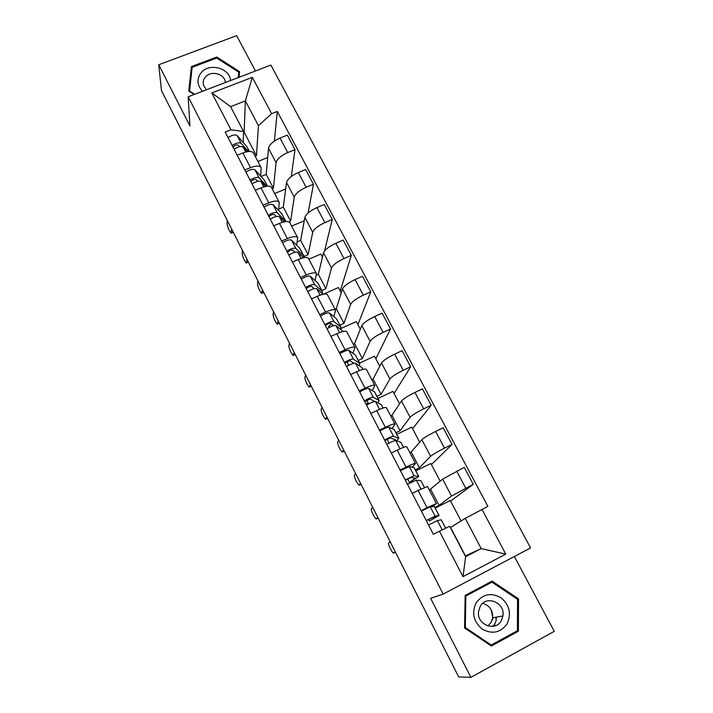 <?xml version="1.0" encoding="UTF-8"?>
<svg xmlns="http://www.w3.org/2000/svg" width="713" height="713" viewBox="0 0 713 713"><rect width="100%" height="100%" fill="white"/><g stroke="black" fill="none" stroke-linecap="round" stroke-linejoin="round"><path stroke-width="1.07" d="M495.597 621.611L494.261 626.094M255.477 70.979L236.636 35.65L158.741 64.758L161.494 90.667L458.682 676.913L470.892 677.35L554.259 631.335L514.358 556.505M443.183 594.081L530.579 547.94L270.851 65.079L188.161 96.799L443.183 594.081L430.625 598.323L470.892 677.35M158.741 64.758L189.934 125.969L188.161 96.799M434.921 507.513L439.074 505.419L451.516 496.034L473.298 484.341L464.261 467.371L442.621 479.136L429.378 490.063M436.383 503.485L427.515 486.498L418.121 490.428L427.078 507.692L436.409 503.53L432.533 506.586M427.078 507.692L421.151 510.686M461.053 520.953L450.286 500.473L435.224 508.093M450.589 501.043L473.298 484.341M418.121 490.428L412.203 493.387M415.269 469.796L419.404 467.755L430.607 456.302C432.782 454.439 437.417 451.721 444.502 448.147L452.042 444.431L443.165 427.764L435.643 431.436C428.575 434.983 423.985 437.737 421.873 439.716L411.178 452.006L409.859 452.657M400.109 470.027L406.009 467.113C411.909 464.261 415.073 463.049 415.51 463.495L412.15 467.193M440.179 481.239L430.857 463.486L415.857 470.91M431.436 464.582L452.042 444.431M415.465 463.405L406.784 446.766C406.294 446.231 403.112 447.363 397.212 450.179L391.321 453.049M395.947 432.72L400.064 430.723L410.082 417.292C412.096 415.171 416.624 412.364 423.665 408.861L431.169 405.251L422.452 388.879L414.957 392.444C407.934 395.929 403.451 398.772 401.499 400.991L391.981 415.251L390.662 415.884M379.45 430.117L385.332 427.283C391.214 424.529 394.432 423.495 394.993 424.173L392.07 428.531M419.69 442.229L411.749 427.123L396.802 434.36M412.595 428.727L431.169 405.251M394.931 424.048L386.419 407.756C385.813 406.971 382.569 407.943 376.696 410.652L370.822 413.451M376.954 396.268L381.054 394.325L389.913 378.968C391.776 376.607 396.196 373.71 403.193 370.27L410.67 366.767L402.114 350.689L394.646 354.156C387.667 357.57 383.282 360.502 381.491 362.962L373.104 379.111L371.794 379.726M366.963 400.519L366.634 401.143L367.159 400.893M359.165 390.929L365.02 388.184C370.894 385.519 374.165 384.655 374.842 385.564L372.32 390.564M399.556 403.914L392.961 391.366L378.068 398.407M368.273 403.041L365.992 404.119M394.057 393.451L410.67 366.767M374.753 385.403L366.429 369.441C365.698 368.425 362.4 369.227 356.545 371.847L350.698 374.557M358.282 360.421L362.364 358.541L370.109 341.331C371.812 338.728 376.143 335.743 383.095 332.374L390.537 328.96L382.132 313.176L374.699 316.545C367.765 319.887 363.47 322.909 361.83 325.6L354.548 343.577L353.238 344.174M348.283 364.477L347.997 365.172L348.523 364.931M339.254 352.445L345.083 349.78C350.93 347.213 354.254 346.5 355.047 347.641L352.908 353.265M379.779 366.268L374.477 356.188L359.646 363.051M375.831 358.755L390.537 328.96M354.949 347.445L346.776 331.795C345.939 330.565 342.596 331.215 336.75 333.737L330.93 336.367M339.914 325.173L343.978 323.337L350.644 304.344C352.204 301.519 356.438 298.453 363.345 295.146L370.76 291.831L362.498 276.314L355.092 279.585C348.202 282.874 344.014 285.975 342.507 288.89L336.295 308.622L334.994 309.21M319.691 314.647L325.493 312.053C331.331 309.585 334.7 309.023 335.6 310.378L333.836 316.608M360.341 329.272L356.304 321.59L341.046 328.488M357.89 324.62L370.76 291.831M335.484 310.146L327.481 294.817C326.527 293.373 323.141 293.863 317.312 296.296L311.519 298.863M321.848 290.512L325.903 288.72L331.518 267.999C332.935 264.96 337.08 261.814 343.942 258.561L351.331 255.343L343.211 240.103L335.841 243.285C328.987 246.502 324.887 249.684 323.524 252.812L318.337 274.247L316.385 275.102M300.476 277.517L306.251 275.004C312.071 272.616 315.485 272.206 316.501 273.774L315.084 280.574M313.337 287.918L313.096 288.934M341.242 292.927L338.417 287.544L323.194 294.282M340.244 291.02L351.331 255.343M316.358 273.507L308.515 258.48C307.463 256.832 304.023 257.179 298.212 259.523L292.446 262.01M304.344 257.598L299.701 248.16L304.086 256.413L308.114 254.666L312.722 232.286C314.005 229.033 318.06 225.807 324.878 222.616L332.231 219.488L324.255 204.506L316.911 207.599C310.11 210.763 306.091 214.016 304.87 217.358L300.681 240.424L297.214 241.912M281.59 241.047L287.348 238.597C293.15 236.297 296.608 236.03 297.722 237.803L296.644 245.165M322.472 257.197L320.814 254.051L308.898 259.211M324.575 250.931L332.231 219.488M297.571 237.5L289.879 222.768C288.72 220.914 285.245 221.119 279.451 223.383L273.703 225.798M288.979 221.859L290.619 221.164L294.246 197.18C295.396 193.713 299.362 190.424 306.144 187.296L313.462 184.248L305.619 169.525L298.31 172.528C291.546 175.639 287.624 178.963 286.528 182.501L283.302 207.153L278.676 209.087M263.044 205.201L268.774 202.822C274.558 200.611 278.061 200.478 279.273 202.439L278.525 210.353M304.014 222.073L303.497 221.092L291.626 226.119M308.096 212.982L313.462 184.248M279.095 202.109L271.564 187.662C270.307 185.621 266.787 185.692 261.011 187.867L255.29 190.219M272.116 188.731L273.4 188.205L276.083 162.662C277.107 159.008 280.984 155.639 287.722 152.573L295.013 149.614L287.303 135.131L280.022 138.055C273.302 141.103 269.461 144.498 268.498 148.233L266.199 174.418L261.065 176.512M244.809 169.97L250.513 167.662C256.279 165.532 259.826 165.541 261.136 167.689L260.7 176.111M285.681 188.972L274.63 193.544M291.278 176.539L295.013 149.614M260.94 167.323L253.552 153.161C252.197 150.933 248.641 150.871 242.883 152.965L237.188 155.256M273.4 188.205L266.199 174.418M290.619 221.164L283.302 207.153M308.114 254.666L300.681 240.424M325.903 288.72L318.337 274.247M343.978 323.337L336.295 308.622M362.364 358.541L354.548 343.577M381.054 394.325L373.104 379.111M400.064 430.723L391.981 415.251M419.404 467.755L411.178 452.006M439.074 505.419L430.705 489.403M465.259 556.006L481.195 548.6L465.259 518.351L450.393 527.54M465.446 555.908L450.571 527.442M449.743 526.301L465.634 556.719L481.195 548.6L505.775 554.135L462.995 576.657L439.413 531.23L449.743 526.301M255.183 156.281L256.457 155.764L244.14 132.172L245.379 100.872L230.593 106.629L243.588 131.531L230.932 129.757L225.174 132.03L433.379 534.313L439.413 531.23M230.932 129.757L211.806 92.931L252.331 77.343L271.644 113.67L258.427 125.64L245.379 100.872L252.331 77.343M465.259 518.351L487.888 506.39L277.277 111.451L271.644 113.67M481.997 509.412L505.775 554.135M465.161 595.417L464.564 627.93L491.364 646.031L518.404 631.246L518.52 598.84L492.077 581.122L465.161 595.417M239.033 77.289L239.568 71.621L216.779 57.031L191.441 66.585L188.749 91.05L194.123 94.517M244.14 132.172L243.561 132.404M256.457 155.764L258.427 125.64M243.588 131.531L243.169 142.448M274.389 141.085L277.277 111.451M267.678 157.528L257.901 161.486M462.995 576.657L465.634 556.719M230.593 106.629L211.806 92.931M490.232 582.699L489.733 582.369M517.264 599.143L518.52 598.84M515.847 631.566L518.404 631.246M191.699 71.541L191.441 66.585M216.797 58.11L216.779 57.031M428.575 519.412L429.404 520.998L435.803 517.183L431.757 517.879L426.303 520.633M429.404 520.998L439.012 515.508L435.073 516.15L426.231 520.499M439.092 515.508L434.288 506.444L430.197 506.765L421.347 511.061M445.714 528.217L441.249 519.804L437.381 520.588L428.54 524.964M390.189 541.8L388.63 542.985C387.587 543.413 391.722 552.192 393.371 553.065L395.385 552.049M407.604 478.931L409.414 482.425L415.51 478.165L410.813 477.532L405.367 480.197M409.414 482.425L418.683 476.489L414.084 475.803L405.207 479.885M418.781 476.525L414.039 467.585L409.298 466.596L400.412 470.625M424.467 487.442L420.875 480.714L416.356 480.161L407.479 484.279M372.747 507.389L371.357 508.877C370.439 509.483 374.414 517.995 376.009 518.832L377.863 517.478M395.519 440.447L395.572 439.841L390.243 437.916L384.815 440.491M389.04 443.112L387.007 439.19M396.526 440.759L398.897 438.361L393.487 436.187C392.043 436.249 389.075 437.532 384.574 440.019M398.825 438.228L394.146 429.413L388.781 427.14C387.328 427.167 384.352 428.433 379.869 430.928M403.585 447.372L400.866 442.301L395.715 440.465C394.28 440.554 391.312 441.846 386.811 444.333M355.573 473.512L354.352 475.304C354.7 478.566 356.215 481.845 358.906 485.134L360.609 483.45M491.034 609.517L492.754 617.003M492.745 617.832L492.558 619.9M507.13 623.777C511.613 613.545 509.483 604.811 500.74 597.583C490.865 592.316 482.648 594.089 476.088 602.886C471.462 613.064 473.548 621.843 482.336 629.222C492.344 634.534 500.606 632.716 507.13 623.777M501.382 620.622L502.959 615.916C505.339 602.69 486.293 594.713 480.197 606.362L478.485 611.932C476.908 624.918 495.553 632.003 501.382 620.622M487.888 625.952L491.123 622.378L492.665 617.85C492.968 610.355 489.662 605.515 482.728 603.323M465.286 627.493L465.865 596.006L491.925 582.156L517.549 599.321L517.424 630.702L491.23 645.024L465.286 627.493L464.573 627.609M465.152 595.818L489.234 583.02L491.925 582.156M465.143 596.22L465.865 596.006M490.018 645.122L491.23 645.024M496.346 617.155L496.07 621.032M230.531 80.551C229.711 67.824 208.82 62.45 200.968 72.967C196.53 79.259 197.055 85.364 202.545 91.282M225.424 82.512L225.237 81.407C223.739 73.252 210.29 70.444 205.219 77.245C203.365 79.589 202.777 82.191 203.455 85.052L206.378 89.811M194.676 94.303L189.56 91.006L192.162 67.307L216.707 58.056L238.784 72.182L238.267 77.583M189.596 91.594L189.56 91.006M238.641 77.441L238.784 72.182M374.673 401.481L370.047 399.013L364.637 401.499M368.71 403.879L366.785 400.171M377.908 402.809L379.084 400.501L373.255 397.284C371.731 397.168 368.755 398.362 364.316 400.875M379.218 400.599L374.601 391.9L368.639 388.407C367.097 388.246 364.12 389.432 359.691 391.945M383.086 408.023L381.205 404.574L375.439 401.49C373.933 401.392 370.947 402.595 366.509 405.109M338.657 440.153L337.606 442.229C337.998 445.554 339.486 448.789 342.071 451.953L343.621 449.93M353.898 363.265L350.217 360.805C348.871 360.805 347.071 361.607 344.816 363.202M348.746 365.359L347.151 362.275L349.147 360.903M359.2 365.68L359.798 363.487L353.381 359.076C351.785 358.782 348.8 359.905 344.424 362.436M359.949 363.621L355.395 355.038L348.844 350.359C347.231 350.021 344.245 351.126 339.878 353.657M362.953 369.387L361.883 367.489L355.529 363.202C353.942 362.935 350.956 364.058 346.571 366.589M322 407.292L321.108 409.663C321.554 413.032 323.016 416.24 325.502 419.271L326.884 416.936M333.782 325.645L330.734 323.274C329.344 323.167 327.552 323.934 325.351 325.591M329.139 327.517L328.559 326.411L331.697 324.023M340.627 329.263L340.841 327.107L333.862 321.545C332.187 321.082 329.192 322.124 324.878 324.673M341.01 327.276L336.509 318.8L329.406 312.98C327.713 312.481 324.718 313.506 320.413 316.055M343.185 331.447L335.975 325.6C334.308 325.164 331.313 326.215 326.991 328.755M305.601 374.94L304.861 377.578C305.351 381 306.795 384.173 309.175 387.088L310.413 384.432M314.175 288.64L311.59 286.403C310.155 286.18 308.364 286.929 306.225 288.631M313.756 288.284L313.06 288.97M322.267 293.489L322.205 291.341L314.683 284.674C312.936 284.05 309.941 285.013 305.681 287.58M322.392 291.546L317.953 283.177L310.307 276.252C308.542 275.592 305.538 276.546 301.296 279.113M323.167 294.282L316.759 288.658C315.021 288.052 312.018 289.032 307.758 291.59M289.442 343.06L288.845 345.965C289.389 349.432 290.806 352.579 293.096 355.395L294.184 352.409M294.986 252.25L292.776 250.165C291.305 249.844 289.523 250.566 287.428 252.322M303.89 256.181L295.842 248.436C294.023 247.652 291.02 248.552 286.813 251.136M299.701 248.16L291.537 240.165C289.71 239.345 286.697 240.228 282.508 242.812M303.524 257.75L297.874 252.357C296.073 251.591 293.061 252.5 288.854 255.076M273.525 311.661L273.079 314.816C273.667 318.337 275.058 321.456 277.259 324.165L278.195 320.877M276.189 216.467L274.291 214.551C272.776 214.141 271.002 214.836 268.961 216.636M285.922 221.556L281.76 213.713L273.088 204.693C271.19 203.731 268.177 204.542 264.051 207.144M285.833 221.565L277.321 212.831C275.441 211.895 272.419 212.724 268.275 215.317M284.344 221.805L279.327 216.681C277.446 215.763 274.434 216.6 270.28 219.194M257.839 280.726L257.536 284.13C258.168 287.695 259.541 290.779 261.653 293.399L262.437 289.799M257.75 181.28L256.119 179.551C254.568 179.043 252.803 179.712 250.807 181.557M267.491 186.191L264.113 179.845L254.96 169.837C252.999 168.723 249.978 169.471 245.905 172.083M266.894 186.245L259.113 177.831C257.17 176.744 254.149 177.51 250.058 180.122M265.575 186.45L261.083 181.61C259.149 180.549 256.127 181.316 252.028 183.927M242.384 250.236L242.215 253.881C242.892 257.491 244.247 260.557 246.279 263.079L246.921 259.184M239.648 146.691L238.258 145.14C236.671 144.543 234.907 145.185 232.955 147.074M249.381 151.423L246.751 146.53L237.135 135.559C235.112 134.302 232.09 134.989 228.062 137.618M248.365 151.504L241.217 143.42C239.211 142.199 236.19 142.894 232.153 145.514M247.188 151.682L243.16 147.136C241.154 145.933 238.133 146.637 234.087 149.258M227.153 220.192L227.117 224.078C227.83 227.723 229.167 230.762 231.137 233.204L231.627 229.007M268.498 148.233L276.083 162.662M286.528 182.501L294.246 197.18M304.87 217.358L312.722 232.286M323.524 252.812L331.518 267.999M342.507 288.89L350.644 304.344M361.83 325.6L370.109 341.331M381.491 362.962L389.913 378.968M401.499 400.991L410.082 417.292M421.873 439.716L430.607 456.302M442.621 479.136L451.516 496.034M261.011 187.867L268.774 202.822M279.451 223.383L287.348 238.597M298.212 259.523L306.251 275.004M317.312 296.296L325.493 312.053M336.75 333.737L345.083 349.78M356.545 371.847L365.02 388.184M376.696 410.652L385.332 427.283M397.212 450.179L406.009 467.113M242.883 152.965L250.513 167.662M298.31 172.528L306.144 187.296M316.911 207.599L324.878 222.616M335.841 243.285L343.942 258.561M355.092 279.585L363.345 295.146M374.699 316.545L383.095 332.374M394.646 354.156L403.193 370.27M414.957 392.444L423.665 408.861M435.643 431.436L444.502 448.147M456.703 471.15L465.732 488.164M280.022 138.055L287.722 152.573M439.012 515.508L434.288 506.444M435.073 516.15L430.197 506.765M445.652 528.253L441.249 519.804M442.22 529.884L437.381 520.588M393.772 553.136L395.492 552.254M418.683 476.489L414.039 467.585M414.084 475.803L409.298 466.596M424.395 487.469L420.875 480.714M420.973 489.038L416.356 480.161M376.419 518.877L378.131 518.021M398.71 438.156L394.146 429.413M393.487 436.187L388.781 427.14M403.513 447.399L400.866 442.301M400.064 448.834L395.715 440.465M359.343 485.152L361.045 484.314M493.289 626.308L493.868 625.381M493.726 625.016L492.843 626.37M379.084 400.501L374.601 391.9M373.255 397.284L368.639 388.407M383.015 408.05L381.205 404.574M379.539 409.369L375.439 401.49M342.516 451.935L344.219 451.115M359.798 363.487L355.395 355.038M353.381 359.076L348.844 350.359M362.881 369.405L361.883 367.489M359.379 370.617L355.529 363.202M325.948 419.217L327.641 418.415M340.841 327.107L336.509 318.8M333.862 321.545L329.406 312.98M339.584 332.552L335.975 325.6M309.62 386.981L311.314 386.205M322.205 291.341L317.953 283.177M314.683 284.674L310.307 276.252M320.146 295.164L316.759 288.658M293.542 355.234L295.227 354.477M295.842 248.436L291.537 240.165M301.038 258.436L297.874 252.357M277.705 323.952L279.38 323.212L277.705 323.969M285.851 221.565L281.76 213.713M277.321 212.831L273.088 204.693M282.268 222.349L279.327 216.681M262.09 293.132L263.765 292.401M267.42 186.191L264.113 179.845M259.113 177.831L254.96 169.837M263.828 186.877L261.083 181.61M246.707 262.758L248.374 262.045M249.3 151.432L246.751 146.53M241.217 143.42L237.135 135.559M245.691 152.021L243.16 147.136M231.547 232.821L233.204 232.126M492.665 617.85L502.959 615.916M495.981 619.285L496.186 617.191M225.237 82.583L225.237 81.407M262.081 293.212L263.792 292.464M246.689 262.901L248.427 262.161M231.529 233.035L233.294 232.295"/></g></svg>
